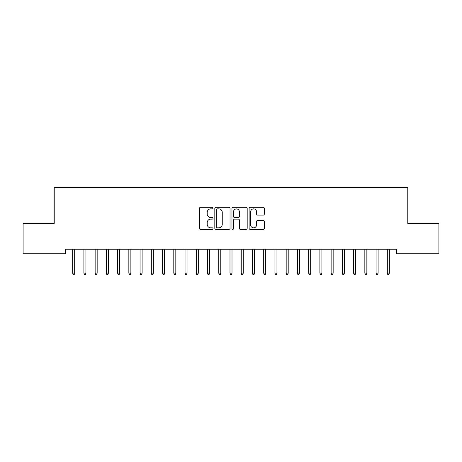 <?xml version="1.0" encoding="UTF-8"?>
<svg xmlns="http://www.w3.org/2000/svg" width="462" height="462" viewBox="0 0 462 462"><rect width="100%" height="100%" fill="white"/><g stroke="black" fill="none" stroke-linecap="round" stroke-linejoin="round"><path stroke-width="0.69" d="M213.022 208.085A0.774 0.774 0 0 0 212.249 207.317L200.525 207.317A1.103 1.103 0 0 0 199.422 208.42L199.422 228.274A1.103 1.103 0 0 0 200.525 229.377L212.249 229.377A0.774 0.774 0 0 0 213.022 228.603A0.774 0.774 0 0 0 212.249 227.835L210.73 227.835A3.529 3.529 0 0 1 207.201 224.301L207.201 222.649A3.529 3.529 0 0 1 210.73 219.121L212.249 219.121A0.774 0.774 0 0 0 213.022 218.347A0.774 0.774 0 0 0 212.249 217.573L210.73 217.573A3.529 3.529 0 0 1 207.201 214.045L207.201 212.387A3.529 3.529 0 0 1 210.73 208.859L212.249 208.859A0.774 0.774 0 0 0 213.022 208.085M263.236 215.09A1.103 1.103 0 0 0 264.339 213.987L264.339 208.42A1.103 1.103 0 0 0 263.236 207.317L250.219 207.317A1.103 1.103 0 0 0 249.116 208.42L249.116 228.274A1.103 1.103 0 0 0 250.219 229.377L263.236 229.377A1.103 1.103 0 0 0 264.339 228.274L264.339 221.546A1.103 1.103 0 0 0 263.236 220.443L257.669 220.443A1.103 1.103 0 0 0 256.566 221.546L256.566 224.884A2.951 2.951 0 0 1 253.615 227.835A2.951 2.951 0 0 1 250.664 224.884L250.664 211.81A2.951 2.951 0 0 1 253.615 208.859A2.951 2.951 0 0 1 256.566 211.81L256.566 213.987A1.103 1.103 0 0 0 257.669 215.09L263.236 215.09M396.535 249.249L65.465 249.249L65.465 253.748L23.1 253.748L23.1 223.406L54.227 223.406L54.227 187.445L407.773 187.445L407.773 223.406L438.9 223.406L438.9 253.748L396.535 253.748L396.535 249.249M230.036 208.42A1.103 1.103 0 0 0 228.933 207.317L215.916 207.317A1.103 1.103 0 0 0 214.813 208.42L214.813 228.274A1.103 1.103 0 0 0 215.916 229.377L228.933 229.377A1.103 1.103 0 0 0 230.036 228.274L230.036 208.42M233.067 207.317L246.084 207.317A1.103 1.103 0 0 1 247.187 208.42L247.187 228.274A1.103 1.103 0 0 1 246.084 229.377L240.511 229.377A1.103 1.103 0 0 1 239.408 228.274L239.408 220.224A1.103 1.103 0 0 0 238.305 219.121L234.615 219.121A1.103 1.103 0 0 0 233.512 220.224L233.512 228.603A0.774 0.774 0 0 1 232.738 229.377A0.774 0.774 0 0 1 231.964 228.603L231.964 208.42A1.103 1.103 0 0 1 233.067 207.317M217.128 208.859A0.774 0.774 0 0 0 216.355 209.632L216.355 227.061A0.774 0.774 0 0 0 217.128 227.835L218.728 227.835A3.529 3.529 0 0 0 222.257 224.301L222.257 212.387A3.529 3.529 0 0 0 218.728 208.859L217.128 208.859M239.408 211.867A2.951 2.951 0 0 0 236.457 208.916A2.951 2.951 0 0 0 233.512 211.867L233.512 216.47A1.103 1.103 0 0 0 234.615 217.573L238.305 217.573A1.103 1.103 0 0 0 239.408 216.47L239.408 211.867M74.682 273.1L74.232 274.555L73.106 274.555L72.661 273.1L74.682 273.1L74.682 249.249M72.661 273.1L72.661 249.249M85.92 273.1L85.47 274.555L84.344 274.555L83.899 273.1L85.92 273.1L85.92 249.249M83.899 273.1L83.899 249.249M97.159 273.1L96.708 274.555L95.582 274.555L95.137 273.1L97.159 273.1L97.159 249.249M95.137 273.1L95.137 249.249M108.397 273.1L107.946 274.555L106.82 274.555L106.37 273.1L108.397 273.1L108.397 249.249M106.37 273.1L106.37 249.249M119.635 273.1L119.184 274.555L118.058 274.555L117.608 273.1L119.635 273.1L119.635 249.249M117.608 273.1L117.608 249.249M130.873 273.1L130.423 274.555L129.296 274.555L128.846 273.1L130.873 273.1L130.873 249.249M128.846 273.1L128.846 249.249M142.111 273.1L141.661 274.555L140.535 274.555L140.084 273.1L142.111 273.1L142.111 249.249M140.084 273.1L140.084 249.249M153.349 273.1L152.899 274.555L151.773 274.555L151.322 273.1L153.349 273.1L153.349 249.249M151.322 273.1L151.322 249.249M164.582 273.1L164.137 274.555L163.011 274.555L162.56 273.1L164.582 273.1L164.582 249.249M162.56 273.1L162.56 249.249M175.82 273.1L175.375 274.555L174.249 274.555L173.799 273.1L175.82 273.1L175.82 249.249M173.799 273.1L173.799 249.249M187.058 273.1L186.613 274.555L185.487 274.555L185.037 273.1L187.058 273.1L187.058 249.249M185.037 273.1L185.037 249.249M198.296 273.1L197.846 274.555L196.725 274.555L196.275 273.1L198.296 273.1L198.296 249.249M196.275 273.1L196.275 249.249M209.534 273.1L209.084 274.555L207.964 274.555L207.513 273.1L209.534 273.1L209.534 249.249M207.513 273.1L207.513 249.249M220.772 273.1L220.322 274.555L219.202 274.555L218.751 273.1L220.772 273.1L220.772 249.249M218.751 273.1L218.751 249.249M232.011 273.1L231.56 274.555L230.44 274.555L229.989 273.1L232.011 273.1L232.011 249.249M229.989 273.1L229.989 249.249M243.249 273.1L242.798 274.555L241.678 274.555L241.228 273.1L243.249 273.1L243.249 249.249M241.228 273.1L241.228 249.249M254.487 273.1L254.036 274.555L252.916 274.555L252.466 273.1L254.487 273.1L254.487 249.249M252.466 273.1L252.466 249.249M265.725 273.1L265.275 274.555L264.154 274.555L263.704 273.1L265.725 273.1L265.725 249.249M263.704 273.1L263.704 249.249M276.963 273.1L276.513 274.555L275.387 274.555L274.942 273.1L276.963 273.1L276.963 249.249M274.942 273.1L274.942 249.249M288.201 273.1L287.751 274.555L286.625 274.555L286.18 273.1L288.201 273.1L288.201 249.249M286.18 273.1L286.18 249.249M299.44 273.1L298.989 274.555L297.863 274.555L297.418 273.1L299.44 273.1L299.44 249.249M297.418 273.1L297.418 249.249M310.678 273.1L310.227 274.555L309.101 274.555L308.651 273.1L310.678 273.1L310.678 249.249M308.651 273.1L308.651 249.249M321.916 273.1L321.465 274.555L320.339 274.555L319.889 273.1L321.916 273.1L321.916 249.249M319.889 273.1L319.889 249.249M333.154 273.1L332.704 274.555L331.577 274.555L331.127 273.1L333.154 273.1L333.154 249.249M331.127 273.1L331.127 249.249M344.392 273.1L343.942 274.555L342.816 274.555L342.365 273.1L344.392 273.1L344.392 249.249M342.365 273.1L342.365 249.249M355.63 273.1L355.18 274.555L354.054 274.555L353.603 273.1L355.63 273.1L355.63 249.249M353.603 273.1L353.603 249.249M366.863 273.1L366.418 274.555L365.292 274.555L364.841 273.1L366.863 273.1L366.863 249.249M364.841 273.1L364.841 249.249M378.101 273.1L377.656 274.555L376.53 274.555L376.08 273.1L378.101 273.1L378.101 249.249M376.08 273.1L376.08 249.249M389.339 273.1L388.894 274.555L387.768 274.555L387.318 273.1L389.339 273.1L389.339 249.249M387.318 273.1L387.318 249.249"/></g></svg>
